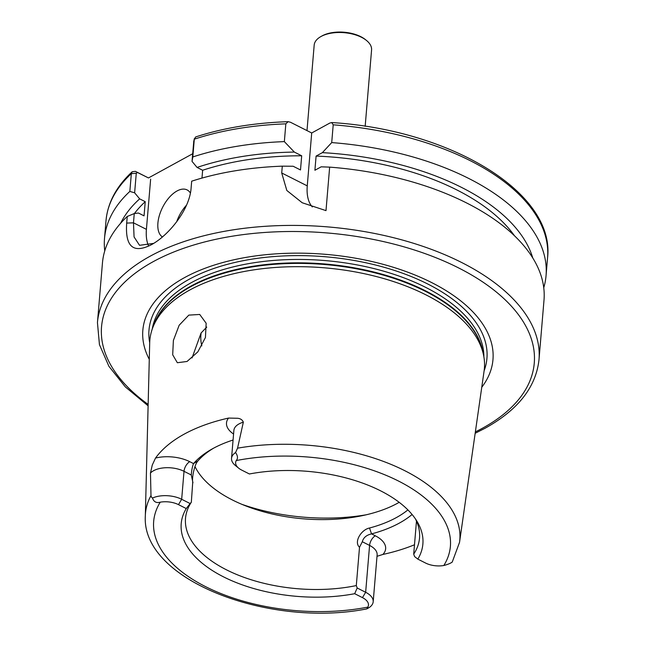 <?xml version="1.0" encoding="UTF-8"?>
<svg xmlns="http://www.w3.org/2000/svg" width="645" height="645" viewBox="0 0 645 645"><rect width="100%" height="100%" fill="white"/><g stroke="black" fill="none" stroke-linecap="round" stroke-linejoin="round"><path stroke-width="0.97" d="M190.388 193.032A26.59 14.013 -63.2 0 0 187.115 189.92A26.59 14.013 -63.2 0 0 177.02 190.976A26.59 14.013 -63.2 0 0 159.662 214.535A26.59 14.013 -63.2 0 0 162.379 236.941M213.648 448.146A117.422 60.751 -175.2 0 0 197.902 460.965L193.516 463.586C192.331 466.69 191.581 470.495 191.283 474.986L184.019 471.318A21.624 11.191 -175.2 0 0 153.607 470.697A21.624 11.191 -175.2 0 0 150.47 473.035L152.276 465.053L155.526 458.055A159.581 82.56 4.8 0 1 184.236 434.117A159.581 82.56 4.8 0 1 228.556 418.065L237.691 418.274C240.561 418.597 242.447 419.903 243.342 422.177L237.545 448.178L235.562 452.556C237.852 455.846 238.078 458.514 236.231 460.57A17.189 8.893 -175.2 0 0 238.666 468.165A17.189 8.893 -175.2 0 0 241.625 470.052L249.397 473.978A121.26 62.734 4.8 0 1 417.113 521.523A121.26 62.734 4.8 0 1 417.831 559.118L425.603 563.053A17.189 8.893 -175.2 0 0 443.825 565.504C447.695 564.488 450.5 563.351 452.226 562.077L459.546 542.316L484.089 371.012A167.861 86.849 4.8 0 0 483.355 354.194A167.861 86.849 4.8 0 0 365.594 273.988A167.861 86.849 4.8 0 0 189.791 290A167.861 86.849 4.8 0 0 153.228 326.475A167.861 86.849 4.8 0 0 149.696 342.938L145.327 515.927A157.735 81.609 4.8 0 1 150.986 495.578L151.398 497.037L152.494 498.045A21.624 11.191 4.8 0 1 181.672 499.278L190.13 503.56L186.252 508.558L178.48 504.632A17.189 8.893 -175.2 0 0 160.258 502.173C156.38 503.269 153.792 501.891 152.494 498.045M193.524 463.594A121.857 63.049 4.8 0 1 211.745 449.194A121.857 63.049 4.8 0 1 212.85 448.581A121.857 63.049 4.8 0 1 233.071 440.019M187.042 361.474L197.83 351.88L205.441 337.496L206.15 323.242L199.724 314.462L188.824 315.115L179.165 325.233L173.384 340.471L172.691 354.782L177.343 362.732L187.042 361.474M149.285 359.346A175.682 90.897 4.8 0 1 184.655 277.552A175.682 90.897 4.8 0 1 407.18 271.972A175.682 90.897 4.8 0 1 481.759 387.266M399.182 502.326A117.422 60.751 4.8 0 1 397.449 503.302A117.422 60.751 4.8 0 1 282.034 516.008A117.422 60.751 4.8 0 1 194.992 466.561M415.412 518.878A117.422 60.751 4.8 0 1 419.532 537.995A117.422 60.751 4.8 0 1 413.703 554.144L416.476 521.104M412.091 514.5A121.857 63.049 4.8 0 1 371.552 533.891C366.473 535.036 363.393 537.656 362.305 541.744L359.515 547.266C353.565 541.921 361.321 529.61 369.512 528.013A117.422 60.751 -175.2 0 0 396.248 517.645A117.422 60.751 -175.2 0 0 407.89 509.905M414.485 544.775A160.686 83.141 4.8 0 1 382.872 554.45L377.003 556.312M150.47 473.035L150.986 495.578M201.982 178.084L202.643 170.256L197.064 167.434A211.02 109.174 4.8 0 1 294.346 152.075L301.691 155.792L300.497 169.958L293.153 166.249L282.292 166.16A221.558 114.625 4.8 0 0 191.678 181.189L191.122 187.808C189.767 209.891 168.184 235.86 151.132 244.85C133.176 253.832 125.033 246.575 126.694 223.089L127.25 216.47L134.257 213.551L133.483 222.823L134.071 236.949L139.538 245.31L153.623 243.391M475.172 433.279L485.04 428.264C518 410.018 535.987 387.153 539.002 359.668A221.558 114.625 4.8 0 0 399.191 239.166A221.558 114.625 4.8 0 0 150.18 256.186A221.558 114.625 4.8 0 0 97.443 322.589L102.442 263.071A221.558 114.625 4.8 0 1 127.25 216.47M365.167 126.331L371.576 49.939A28.799 14.9 -175.2 0 0 366.497 40.474L365.497 39.668A27.469 14.214 -175.2 0 0 322.137 35.862A27.469 14.214 -175.2 0 0 321.887 35.999A27.469 14.214 -175.2 0 0 321.637 36.144M366.497 40.474A28.799 14.9 -175.2 0 0 321.033 36.491A28.799 14.9 -175.2 0 0 320.775 36.636A28.799 14.9 -175.2 0 0 314.18 45.118L306.996 130.604M148.479 177.947L137.562 172.521L136.272 173.223L134.628 192.807L129.847 191.428L131.338 173.658L132.209 171.747L135.402 171.344L148.479 177.947L192.67 153.752M282.292 166.16L281.72 172.973L286.815 190.469L302.199 202.748L325.999 210.625L329.651 167.128L321.178 166.821L314.905 170.256L316.098 156.082L322.371 152.647L331.715 142.585L333.207 124.816L331.691 122.558L329.813 123.066L311.704 132.983L290.5 122.268L288.162 121.671L285.84 123.848L284.348 141.618L294.346 152.075M134.418 213.535A203.828 105.458 4.8 0 1 145.238 201.683L144.053 215.857L138.465 213.035L134.257 213.551M329.651 167.128A221.558 114.625 4.8 0 1 544.001 300.143L539.002 359.668M316.098 156.082A203.828 105.458 4.8 0 1 514.492 235.788M120.575 223.331A211.02 109.174 4.8 0 1 139.659 198.862L145.238 201.683M322.371 152.647A211.02 109.174 4.8 0 1 532.754 257.944M134.628 192.807L139.659 198.862M104.756 250.905A221.558 114.625 4.8 0 1 104.506 238.529A221.558 114.625 4.8 0 1 129.847 191.428M331.715 142.585A221.558 114.625 4.8 0 1 546.057 275.6A221.558 114.625 4.8 0 1 543.751 287.767M151.752 244.503L151.132 244.85M202.643 170.256A203.828 105.458 4.8 0 1 301.691 155.792M288.162 121.671C254.283 122.824 223.452 127.912 195.685 136.934L194.298 139.183L192.807 156.953A221.558 114.625 4.8 0 1 284.348 141.618M192.807 156.953L192.033 161.371L193.766 141.408M197.064 167.434L192.033 161.371M201.829 345.897A117.422 60.751 4.8 0 1 200.893 335.086A117.422 60.751 4.8 0 1 201.159 332.893M192.041 357.959L201.071 333.005L206.755 327.071M359.515 547.266L356.298 585.579A117.422 60.751 4.8 0 1 185.51 518.346A117.422 60.751 4.8 0 1 191.339 502.197L192.734 482.17M197.902 460.965C194.177 464.811 191.452 479.687 192.968 482.774L191.283 474.986M357.185 587.998L365.651 592.279A21.624 11.191 4.8 0 1 373.189 601.753A21.624 11.191 4.8 0 1 369.158 607.566L366.795 608.888L367.86 607.106A17.189 8.893 -175.2 0 0 362.458 597.625L354.686 593.698L357.185 587.998L356.298 585.579M354.686 593.698A121.26 62.734 4.8 0 1 223.501 576.848A121.26 62.734 4.8 0 1 186.252 508.558M190.13 503.56L191.339 502.197M413.703 554.144L414.59 556.562L417.831 559.118M238.666 468.165L235.344 465.472A21.624 11.191 4.8 0 1 231.531 458.369A21.624 11.191 4.8 0 1 235.562 452.556M150.64 179.133L146.415 229.362A44.312 23.349 -63.2 0 0 148.398 245.519M312.341 206.948A44.312 23.349 -63.2 0 1 307.262 185.881L311.704 132.983M193.669 141.787L194.298 139.183A221.558 114.625 4.8 0 1 285.84 123.848M104.506 238.529L105.998 220.759A221.558 114.625 4.8 0 1 131.338 173.658L136.272 173.223M135.402 171.344L137.562 172.521M369.512 528.013L371.552 533.891L375.317 535.793A29.597 15.311 4.8 0 1 382.872 554.45M186.486 205.191A26.59 14.013 -63.2 0 0 176.682 221.783M233.571 434.021A29.597 15.311 4.8 0 1 228.556 418.065M243.342 422.177A21.624 11.191 -175.2 0 0 239.021 423.926A21.624 11.191 -175.2 0 0 233.877 430.4L231.531 458.369M155.526 458.055A29.597 15.311 4.8 0 1 189.751 461.683A7.974 4.201 -63.2 0 0 184.019 471.318L181.672 499.278L178.48 504.632M148.148 404.415A217.123 112.335 4.8 0 1 153.22 261.66A217.123 112.335 4.8 0 1 458.547 267.893A217.123 112.335 4.8 0 1 482.597 428.151A217.123 112.335 4.8 0 1 475.365 431.9M149.704 342.713A169.562 87.728 4.8 0 1 189.356 279.164A169.562 87.728 4.8 0 1 391.12 269.368A169.562 87.728 4.8 0 1 484.121 370.794M152.26 329.023A166.531 86.156 4.8 0 1 191.468 282.575A166.531 86.156 4.8 0 1 375.495 268.965A166.531 86.156 4.8 0 1 483.879 356.862M153.857 324.951A166.531 86.156 4.8 0 1 191.178 285.977A166.531 86.156 4.8 0 1 368.247 270.69A166.531 86.156 4.8 0 1 482.984 352.589M153.228 326.475L154.768 322.742A166.62 86.204 4.8 0 1 191.065 286.533A166.62 86.204 4.8 0 1 365.562 270.642A166.62 86.204 4.8 0 1 482.46 350.251L483.355 354.194M333.207 124.816A221.558 114.625 4.8 0 1 547.557 257.839C555.385 192.895 450.637 129.79 331.691 122.558M237.545 448.178A157.735 81.609 4.8 0 1 459.546 542.316M366.312 514.774A139.578 72.216 4.8 0 1 241.859 504.325M367.86 607.106A148.882 77.029 4.8 0 1 205.602 586.652A148.882 77.029 4.8 0 1 160.258 502.173M236.231 460.57A148.882 77.029 4.8 0 1 398.481 481.033A148.882 77.029 4.8 0 1 443.825 565.504M189.751 461.683L193.516 463.594M373.189 601.753L377.123 554.902A21.624 11.191 -175.2 0 0 369.585 545.42L365.651 592.279L362.458 597.625M375.317 535.793A7.974 4.201 -63.2 0 0 369.585 545.42L362.305 541.744M146.415 229.362L133.483 222.823L126.694 223.089M307.262 185.881L281.72 172.973M97.443 322.589L99.443 344.624L108.908 366.312L125.34 386.903L148.108 405.818M321.887 35.999L320.775 36.636M546.057 275.6L547.557 257.839M105.998 220.759C107.691 202.715 116.423 186.381 132.209 171.747M145.327 515.927C141.223 580.274 269.505 628.166 366.795 608.888M194.387 138.586L193.702 141.602"/></g></svg>
